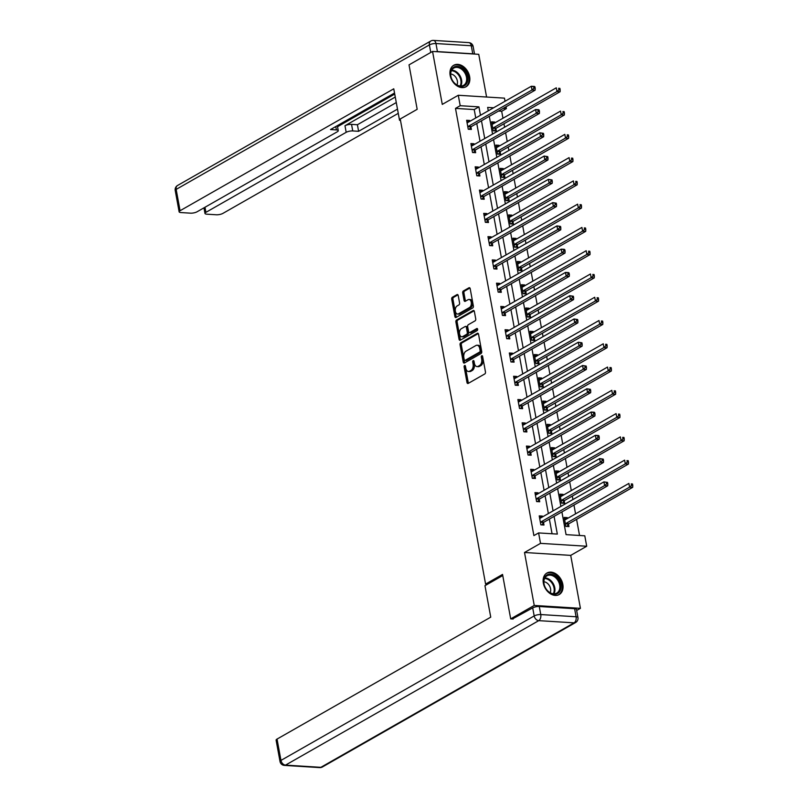 <?xml version="1.0" encoding="UTF-8"?>
<svg xmlns="http://www.w3.org/2000/svg" width="808" height="808" viewBox="0 0 808 808"><rect width="100%" height="100%" fill="white"/><g stroke="black" fill="none" stroke-linecap="round" stroke-linejoin="round"><path stroke-width="1.21" d="M464.59 365.539A1.091 0.667 -86.4 0 0 464.135 366.933L466.984 382.487A1.555 0.959 -86.4 0 0 467.812 383.517A1.555 0.959 -86.4 0 0 468.185 383.426L484.81 373.932A1.555 0.959 -86.4 0 0 485.467 371.943L482.608 356.389A1.091 0.667 -86.4 0 0 482.568 357.207L482.942 359.217L481.689 359.136A4.989 3.07 -86.4 0 1 479.588 365.509L478.205 366.297A4.989 3.07 -86.4 0 1 477.033 366.59A4.989 3.07 -86.4 0 1 474.387 363.307L474.023 361.287A1.091 0.667 -86.4 0 0 473.973 362.105L474.346 364.115L473.094 364.044A4.989 3.07 -86.4 0 1 471.003 370.418L469.61 371.205A4.989 3.07 -86.4 0 1 468.438 371.498A4.989 3.07 -86.4 0 1 465.792 368.206L465.428 366.196A1.091 0.667 -86.4 0 0 464.59 365.539M465.428 366.206A1.091 0.667 -86.4 0 0 465.378 367.004L468.236 382.568A1.555 0.959 -86.4 0 0 468.509 383.245M482.608 356.389A1.091 0.667 -86.4 0 0 481.316 357.126L481.689 359.136M474.023 361.287A1.091 0.667 -86.4 0 0 472.731 362.024L473.094 364.044M450.157 75.386A12.383 9.05 60.3 0 0 466.034 86.749A12.383 9.05 60.3 0 0 469.63 76.608A12.383 9.05 60.3 0 0 453.763 65.246A12.383 9.05 60.3 0 0 450.157 75.386M543.35 583.164A12.383 9.05 60.3 0 0 559.227 594.526A12.383 9.05 60.3 0 0 562.822 584.376A12.383 9.05 60.3 0 0 546.955 573.013A12.383 9.05 60.3 0 0 543.35 583.164M458.227 295.536A1.555 0.959 -86.4 0 0 457.399 294.506A1.555 0.959 -86.4 0 0 457.035 294.597L452.369 297.253A1.555 0.959 -86.4 0 0 451.712 299.253L454.884 316.524A1.555 0.959 -86.4 0 0 455.712 317.554A1.555 0.959 -86.4 0 0 456.076 317.463L472.71 307.969A1.555 0.959 -86.4 0 0 473.357 305.979L470.195 288.709A1.555 0.959 -86.4 0 0 469.367 287.678A1.555 0.959 -86.4 0 0 468.994 287.769L463.358 290.981A1.555 0.959 -86.4 0 0 462.701 292.971L464.065 300.374A1.555 0.959 -86.4 0 0 464.893 301.394A1.555 0.959 -86.4 0 0 465.256 301.303L468.054 299.707A4.171 2.565 -86.4 0 1 469.034 299.465A4.171 2.565 -86.4 0 1 471.337 302.99A4.171 2.565 -86.4 0 1 469.488 307.545L458.54 313.797A4.171 2.565 -86.4 0 1 457.56 314.039A4.171 2.565 -86.4 0 1 455.257 310.514A4.171 2.565 -86.4 0 1 457.106 305.959L458.924 304.919A1.555 0.959 -86.4 0 0 459.58 302.929L458.227 295.536M475.761 117.958L474.215 109.555L455.49 108.393L460.196 105.707L458.277 95.263L504.465 98.142L505.04 101.252M513.171 619.029L510.696 618.878L502.546 574.427L485.598 584.093L400.233 118.988L417.18 109.312L409.02 64.862L432.553 51.439L442.279 104.394L458.277 95.263M510.696 618.878L534.24 605.445L580.427 608.333L570.711 555.379L586.709 546.248L540.522 543.36L538.603 532.927L557.328 534.088L554.076 516.383M570.711 555.379L524.513 552.49L534.24 605.445M524.513 552.49L540.522 543.36M455.49 108.393L533.896 535.603L538.603 532.927M460.722 342.794A1.555 0.959 -86.4 0 0 460.065 344.784L463.236 362.065A1.555 0.959 -86.4 0 0 464.065 363.095A1.555 0.959 -86.4 0 0 464.428 363.004L481.063 353.51A1.555 0.959 -86.4 0 0 481.719 351.52L478.548 334.239A1.555 0.959 -86.4 0 0 477.72 333.209A1.555 0.959 -86.4 0 0 477.356 333.3L460.722 342.794L461.974 342.875A1.555 0.959 -86.4 0 0 461.317 344.864L464.489 362.136A1.555 0.959 -86.4 0 0 464.751 362.812M459.065 339.289L455.894 322.018A1.555 0.959 -86.4 0 1 456.54 320.029L473.175 310.535A1.555 0.959 -86.4 0 1 473.538 310.444A1.555 0.959 -86.4 0 1 474.367 311.474L475.73 318.867A1.555 0.959 -86.4 0 1 475.074 320.857L468.327 324.705A1.555 0.959 -86.4 0 0 467.67 326.695L468.569 331.603A1.555 0.959 -86.4 0 0 469.397 332.633A1.555 0.959 -86.4 0 0 469.761 332.543L476.791 328.533A1.091 0.667 -86.4 0 1 477.164 330.583L460.257 340.229A1.555 0.959 -86.4 0 1 459.883 340.32A1.555 0.959 -86.4 0 1 459.065 339.289L460.308 339.37L457.136 322.099L455.894 322.018M486.588 97.031L478.75 54.318L432.553 51.439M576.66 610.484L580.427 608.333M485.598 584.093L487.547 584.214M552.066 533.765L549.369 519.069M548.359 513.555L545.107 495.799M544.087 490.284L540.835 472.529M539.815 467.014L536.562 449.258M535.553 443.744L532.29 425.988M531.28 420.473L528.018 402.717M527.008 397.203L523.746 379.447M522.736 373.932L519.473 356.176M518.463 350.662L515.211 332.906M514.191 327.392L510.939 309.636M509.919 304.121L506.666 286.365M505.656 280.851L502.394 263.095M501.384 257.58L498.122 239.825M497.112 234.31L493.85 216.564M492.84 211.04L489.577 193.294M488.567 187.769L485.305 170.023M484.295 164.499L481.043 146.753M480.023 141.228L476.771 123.483M542.491 516.898L542.35 516.08L539.219 515.888L540.865 524.836L543.986 525.028L543.542 522.614M538.229 493.627L538.077 492.809L534.957 492.617L536.593 501.566L539.714 501.758L539.269 499.344M533.957 470.357L533.805 469.539L530.684 469.347L532.32 478.296L535.441 478.488L535.007 476.074M529.684 447.087L529.533 446.269L526.412 446.077L528.058 455.025L531.179 455.217L530.735 452.803M525.412 423.816L525.261 422.998L522.14 422.806L523.786 431.755L526.907 431.947L526.462 429.533M521.14 400.546L520.988 399.728L517.867 399.536L519.514 408.484L522.635 408.676L522.19 406.262M516.867 377.275L516.716 376.457L513.595 376.265L515.241 385.214L518.362 385.406L517.918 382.992M512.595 354.005L512.444 353.187L509.323 352.995L510.969 361.944L514.09 362.136L513.646 359.722M508.333 330.745L508.181 329.916L505.061 329.725L506.697 338.673L509.818 338.865L509.373 336.451M504.061 307.474L503.909 306.646L500.788 306.454L502.424 315.403L505.545 315.595L505.111 313.181M499.788 284.204L499.637 283.376L496.516 283.184L498.162 292.132L501.283 292.324L500.839 289.91M495.516 260.934L495.365 260.105L492.244 259.913L493.89 268.862L497.011 269.054L496.566 266.64M491.244 237.663L491.092 236.835L487.971 236.643L489.618 245.592L492.739 245.784L492.294 243.37M486.971 214.393L486.82 213.564L483.699 213.373L485.345 222.321L488.466 222.513L488.022 220.099M482.699 191.122L482.548 190.294L479.427 190.102L481.073 199.051L484.194 199.243L483.75 196.829M478.437 167.852L478.286 167.024L475.165 166.832L476.801 175.78L479.922 175.972L479.477 173.558M474.165 144.582L474.013 143.753L470.892 143.561L472.529 152.51L475.649 152.702L475.205 150.288M469.892 121.311L469.741 120.483L466.62 120.291L468.256 129.24L471.387 129.431L470.943 127.018M579.538 535.472L576.579 519.352M575.559 513.837L573.953 505.05M572.943 499.536L572.306 496.082M571.296 490.567L569.68 481.78M568.67 476.266L568.034 472.811M567.024 467.297L565.408 458.51M564.398 452.995L563.762 449.541M562.752 444.026L561.136 435.239M560.126 429.725L559.49 426.271M558.48 420.756L556.864 411.969M555.854 406.454L555.217 403M554.207 397.486L552.591 388.699M551.581 383.184L550.955 379.73M549.935 374.215L548.329 365.428M547.309 359.913L546.683 356.459M545.663 350.945L544.057 342.158M543.047 336.643L542.41 333.189M541.4 327.674L539.784 318.887M538.774 313.373L538.138 309.919M537.128 304.404L535.512 295.617M534.502 290.102L533.866 286.648M532.856 281.134L531.24 272.346M530.23 266.832L529.594 263.378M528.584 257.863L526.967 249.076M525.957 243.561L525.321 240.107M524.311 234.593L522.695 225.806M521.685 220.291L521.059 216.837M520.039 211.322L518.433 202.535M517.413 197.021L516.787 193.567M515.767 188.052L514.161 179.265M513.141 173.75L512.514 170.296M511.504 164.781L509.888 155.994M508.878 150.48L508.242 147.026M507.232 141.511L505.616 132.724M504.606 127.21L503.97 123.765M502.96 118.241L501.677 111.272L498.516 111.07M488.88 110.474L488.214 110.433M567.469 518.463L567.317 517.635L564.196 517.443L565.832 526.392L568.953 526.584L568.509 524.17M563.196 495.193L563.045 494.365L559.924 494.173L561.56 503.121L564.681 503.313L564.247 500.899M558.924 471.923L558.772 471.094L555.651 470.902L557.298 479.851L560.419 480.043L559.974 477.629M554.652 448.652L554.5 447.824L551.379 447.632L553.025 456.581L556.146 456.772L555.702 454.359M550.379 425.382L550.228 424.554L547.107 424.362L548.753 433.31L551.874 433.502L551.43 431.088M546.107 402.111L545.955 401.283L542.835 401.091L544.481 410.04L547.602 410.232L547.157 407.818M541.835 378.841L541.683 378.013L538.562 377.821L540.209 386.769L543.33 386.961L542.885 384.547M537.572 355.571L537.421 354.742L534.3 354.55L535.936 363.499L539.057 363.691L538.613 361.277M533.3 332.3L533.149 331.472L530.028 331.28L531.664 340.229L534.785 340.421L534.34 338.007M529.028 309.03L528.876 308.201L525.755 308.01L527.392 316.958L530.513 317.15L530.078 314.736M524.756 285.759L524.604 284.931L521.483 284.739L523.13 293.688L526.25 293.88L525.806 291.466M520.483 262.489L520.332 261.661L517.211 261.469L518.857 270.417L521.978 270.609L521.534 268.195M516.211 239.219L516.059 238.39L512.939 238.198L514.585 247.147L517.706 247.339L517.261 244.925M511.939 215.948L511.787 215.12L508.666 214.928L510.313 223.877L513.433 224.069L512.989 221.655M507.666 192.678L507.525 191.849L504.404 191.658L506.04 200.606L509.161 200.798L508.717 198.384M503.404 169.407L503.253 168.579L500.132 168.387L501.768 177.336L504.889 177.528L504.445 175.114M499.132 146.137L498.98 145.309L495.859 145.117L497.496 154.065L500.617 154.257L500.182 151.843M494.86 122.867L494.708 122.038L491.587 121.846L493.234 130.795L496.354 130.987L495.91 128.573M506.05 106.767L506.384 108.585L503.222 108.383M501.677 111.272L506.384 108.585M561.903 511.929L566.065 534.633L584.79 535.805L586.709 546.248M480.467 115.271L478.922 106.868L460.196 105.707M553.066 510.868L549.814 493.122M548.794 487.598L545.541 469.852M544.521 464.327L541.269 446.582M540.259 441.057L536.997 423.311M535.987 417.786L532.725 400.041M531.715 394.516L528.452 376.77M527.442 371.246L524.18 353.5M523.17 347.975L519.918 330.23M518.898 324.705L515.645 306.959M514.625 301.435L511.373 283.689M510.363 278.164L507.101 260.418M506.091 254.894L502.829 237.148M501.819 231.623L498.556 213.878M497.546 208.353L494.284 190.607M493.274 185.083L490.012 167.337M489.002 161.812L485.749 144.066M484.729 138.542L481.477 120.796M493.587 107.787L487.658 107.413L488.284 110.817M489.294 116.332L492.557 134.088M493.567 139.602L496.829 157.358M497.839 162.873L501.091 180.628M502.111 186.143L505.364 203.899M506.374 209.413L509.636 227.169M510.646 232.684L513.908 250.44M514.918 255.954L518.18 273.71M519.19 279.225L522.453 296.98M523.463 302.495L526.725 320.251M527.735 325.765L530.987 343.521M532.007 349.036L535.26 366.792M536.28 372.306L539.532 390.062M540.542 395.577L543.804 413.332M544.814 418.847L548.077 436.603M549.087 442.117L552.349 459.873M553.359 465.388L556.621 483.144M557.631 488.658L560.883 506.404M474.215 109.555L478.922 106.868M567.317 517.635L564.519 519.231M542.35 516.08L539.552 517.675M538.077 492.809L535.28 494.405M563.045 494.365L560.247 495.961M533.805 469.539L531.008 471.135M558.772 471.094L555.975 472.69M529.533 446.269L526.735 447.864M554.5 447.824L551.712 449.42M525.261 422.998L522.473 424.594M550.228 424.554L547.44 426.149M520.988 399.728L518.201 401.324M545.955 401.283L543.168 402.879M516.716 376.457L513.928 378.053M541.683 378.013L538.896 379.609M512.444 353.187L509.656 354.783M537.421 354.742L534.623 356.338M508.181 329.916L505.384 331.512M533.149 331.472L530.351 333.068M503.909 306.646L501.111 308.242M528.876 308.201L526.079 309.797M499.637 283.376L496.839 284.971M524.604 284.931L521.806 286.527M495.365 260.105L492.577 261.701M520.332 261.661L517.544 263.256M491.092 236.835L488.305 238.431M516.059 238.39L513.272 239.986M486.82 213.564L484.032 215.16M511.787 215.12L509 216.716M482.548 190.294L479.76 191.89M507.525 191.849L504.727 193.445M478.286 167.024L475.488 168.619M503.253 168.579L500.455 170.175M474.013 143.753L471.216 145.349M498.98 145.309L496.183 146.904M469.741 120.483L466.943 122.079M494.708 122.038L491.91 123.634M468.438 371.498L469.69 371.569A4.989 3.07 -86.4 0 0 470.862 371.286L469.61 371.205M474.346 364.115A4.989 3.07 -86.4 0 1 472.246 370.488L470.862 371.286M477.033 366.59L478.286 366.67A4.989 3.07 -86.4 0 0 479.457 366.377L478.205 366.297M482.942 359.217A4.989 3.07 -86.4 0 1 480.841 365.59L479.457 366.377M478.286 333.563L461.974 342.875M464.236 359.712A1.091 0.667 -86.4 0 0 465.075 360.368L479.669 352.036A1.091 0.667 -86.4 0 0 480.134 350.642L479.74 348.521A4.989 3.07 -86.4 0 0 477.094 345.238A4.989 3.07 -86.4 0 0 475.922 345.521L465.943 351.217A4.989 3.07 -86.4 0 0 463.843 357.591L464.236 359.712M465.822 360.419A1.091 0.667 -86.4 0 0 466.317 360.449L465.075 360.368M477.094 345.238L478.346 345.309A4.989 3.07 -86.4 0 1 480.992 348.601L481.376 350.723A1.091 0.667 -86.4 0 1 480.922 352.116L466.317 360.449M474.104 310.797L457.793 320.099A1.555 0.959 -86.4 0 0 457.136 322.099M469.397 332.633L470.65 332.714A1.555 0.959 -86.4 0 0 471.014 332.623L477.538 328.896M461.328 328.704A4.171 2.565 -86.4 0 0 459.479 333.25A4.171 2.565 -86.4 0 0 461.782 336.774A4.171 2.565 -86.4 0 0 462.762 336.532L466.62 334.33A1.555 0.959 -86.4 0 0 467.276 332.341L466.378 327.432A1.555 0.959 -86.4 0 0 465.549 326.412A1.555 0.959 -86.4 0 0 465.186 326.503L461.328 328.704M461.782 336.774L463.034 336.855A4.171 2.565 -86.4 0 0 464.014 336.613L462.762 336.532M465.549 326.412L466.802 326.483A1.555 0.959 -86.4 0 1 467.63 327.513L468.529 332.421A1.555 0.959 -86.4 0 1 467.872 334.411L464.014 336.613M460.308 339.37A1.555 0.959 -86.4 0 0 460.58 340.047M457.56 314.039L458.813 314.11A4.171 2.565 -86.4 0 0 459.792 313.868L458.54 313.797M469.034 299.465L470.276 299.546A4.171 2.565 -86.4 0 1 472.579 303.071A4.171 2.565 -86.4 0 1 470.741 307.626L459.792 313.868M469.923 288.032L464.61 291.062A1.555 0.959 -86.4 0 0 463.954 293.051L465.307 300.445A1.555 0.959 -86.4 0 0 465.58 301.121M457.954 294.859L453.611 297.334A1.555 0.959 -86.4 0 0 452.955 299.324L456.126 316.605A1.555 0.959 -86.4 0 0 456.399 317.281M566.842 526.452L568.63 524.008A1.586 0.98 93.6 0 1 568.963 523.695L632.694 487.335L629.573 487.143L628.887 483.416L565.166 519.776A1.586 0.98 93.6 0 1 564.792 519.867L564.63 519.857M565.388 523.978L565.509 523.806A1.586 0.98 93.6 0 1 565.842 523.503L629.573 487.143L631.533 485.386L632.775 485.467L632.502 483.972L631.26 483.891L631.533 485.386M631.26 483.891L632.502 483.972M632.775 485.467L632.694 487.335M540.875 521.948L543.996 522.14L607.727 485.78L604.606 485.588L540.875 521.948A1.586 0.98 -86.4 0 0 540.542 522.251L540.421 522.423M606.566 483.83L604.606 485.588L603.919 481.861L607.535 482.416L606.283 482.336L606.566 483.83L607.808 483.901L607.535 482.416M539.663 518.302L539.825 518.312A1.586 0.98 -86.4 0 0 540.188 518.221L603.919 481.861L606.283 482.336M543.996 522.14A1.586 0.98 -86.4 0 0 543.663 522.453L541.875 524.897M607.727 485.78L607.808 483.901M558.712 579.619A10.716 7.827 -119.7 0 1 558.146 593.183A10.716 7.827 -119.7 0 1 545.955 588.78A10.716 7.827 -119.7 0 1 546.521 575.215A10.716 7.827 -119.7 0 1 558.712 579.619M545.966 588.709A9.918 7.252 60.3 0 0 556.783 593.082A9.918 7.252 60.3 0 0 557.762 580.225A9.918 7.252 60.3 0 0 546.945 575.851A9.918 7.252 60.3 0 0 545.966 588.709M550.137 592.719A7.06 5.161 60.3 0 0 549.198 585.366A7.06 5.161 60.3 0 0 543.875 581.76M558.429 594.88L558.298 594.961A12.302 8.989 60.3 0 0 558.429 594.88A12.302 8.989 60.3 0 0 559.651 578.942A12.302 8.989 60.3 0 0 546.238 573.508A12.302 8.989 60.3 0 0 546.097 573.599L546.238 573.508M465.519 71.851A10.716 7.827 -119.7 0 1 464.954 85.416A10.716 7.827 -119.7 0 1 452.763 81.012A10.716 7.827 -119.7 0 1 453.328 67.448A10.716 7.827 -119.7 0 1 465.519 71.851M452.773 80.941A9.918 7.252 60.3 0 0 463.59 85.315A9.918 7.252 60.3 0 0 464.57 72.457A9.918 7.252 60.3 0 0 453.753 68.084A9.918 7.252 60.3 0 0 452.773 80.941M456.944 84.951A7.06 5.161 60.3 0 0 456.005 77.598A7.06 5.161 60.3 0 0 450.682 73.983M465.236 87.112L465.105 87.193A12.302 8.989 60.3 0 0 465.236 87.112A12.302 8.989 60.3 0 0 466.458 71.175A12.302 8.989 60.3 0 0 453.046 65.741A12.302 8.989 60.3 0 0 452.894 65.832M502.748 575.538L484.962 585.689L490.739 617.16L277.043 739.078L280.962 760.409L534.189 615.938L532.704 607.879L512.383 618.979M574.609 608.707L539.279 606.505L540.754 614.555L576.084 616.767L574.609 608.707A4.757 1.404 -10.4 0 1 576.468 609.454L577.942 617.514A4.757 1.404 169.6 0 0 576.084 616.767A4.757 2.929 -86.4 0 1 574.084 622.847L538.754 620.645L285.527 765.115L320.857 767.327L574.084 622.847A4.757 3.474 60.3 0 0 575.619 622.514A4.757 4.757 0 0 0 577.942 617.514M319.746 767.6A4.757 4.757 0 0 0 322.392 766.984A4.757 3.474 60.3 0 1 320.857 767.327A4.757 2.929 93.6 0 1 319.746 767.6L284.406 765.398A4.757 2.929 -86.4 0 0 285.527 765.115A4.757 3.474 60.3 0 1 280.962 760.409A4.757 1.404 169.6 0 0 280.022 761.5L276.104 740.168A4.757 1.404 -10.4 0 1 277.043 739.078M532.704 607.879A4.757 1.404 -10.4 0 1 539.279 606.505M400.384 119.796L399.536 120.281L400.485 120.342M399.536 120.281L393.759 88.809L180.073 210.726A4.757 1.404 169.6 0 0 179.134 211.817A4.757 1.404 169.6 0 0 180.992 212.565L190.486 213.161A4.757 1.404 169.6 0 0 197.051 211.787L337.32 131.754A4.757 1.404 169.6 0 0 338.259 130.664A4.757 1.404 169.6 0 0 336.391 129.916L335.774 126.553M394.536 93.031L330.522 129.553L336.391 129.916M437.431 51.601L472.761 53.803L471.286 45.743L435.956 43.541L437.431 51.601A4.757 1.404 169.6 0 0 435.734 51.631M204.99 207.262L205.919 212.332A4.757 1.404 169.6 0 0 204.98 213.433A4.757 1.404 169.6 0 0 206.838 214.181L216.322 214.776A4.757 1.404 169.6 0 0 222.897 213.393L398.263 113.342M352.753 130.936A4.757 1.404 169.6 0 0 346.178 132.31L344.976 125.745A4.757 1.404 -10.4 0 1 351.541 124.371L352.753 130.936L358.621 131.3L397.496 109.12M205.919 212.332L346.178 132.31M474.013 54.025A4.757 1.404 169.6 0 0 472.761 53.803M344.976 125.745L395.274 97.051M337.532 126.705L394.728 94.061M351.541 124.371L357.409 124.735L396.284 102.555M357.409 124.735L358.621 131.3M562.57 503.182L564.368 500.738A1.586 0.98 93.6 0 1 564.691 500.425L628.422 464.065L625.301 463.873L624.624 460.146L560.893 496.506A1.586 0.98 93.6 0 1 560.52 496.597L560.368 496.587M561.116 500.707L561.247 500.536A1.586 0.98 93.6 0 1 561.57 500.233L625.301 463.873L627.26 462.115L628.503 462.196L628.23 460.701L626.988 460.621L627.26 462.115M626.988 460.621L628.23 460.701M628.503 462.196L628.422 464.065M558.298 479.912L560.096 477.467A1.586 0.98 93.6 0 1 560.429 477.154L624.15 440.794L621.029 440.602L620.352 436.875L556.621 473.236A1.586 0.98 93.6 0 1 556.247 473.326L556.096 473.316M556.853 477.437L556.975 477.265A1.586 0.98 93.6 0 1 557.308 476.962L621.029 440.602L622.988 438.845L624.241 438.926L623.958 437.431L622.715 437.35L622.988 438.845M622.715 437.35L623.958 437.431M624.241 438.926L624.15 440.794M536.603 498.677L539.724 498.869L603.455 462.509L600.334 462.317L536.603 498.677A1.586 0.98 -86.4 0 0 536.27 498.98L536.148 499.152M602.293 460.56L600.334 462.317L599.647 458.591L603.263 459.146L602.021 459.065L602.293 460.56L603.536 460.631L603.263 459.146M535.401 495.031L535.553 495.041A1.586 0.98 -86.4 0 0 535.926 494.951L599.647 458.591L602.021 459.065M539.724 498.869A1.586 0.98 -86.4 0 0 539.39 499.182L537.603 501.627M603.455 462.509L603.536 460.631M532.331 475.407L535.452 475.599L599.183 439.239L596.062 439.047L532.331 475.407A1.586 0.98 -86.4 0 0 532.007 475.71L531.886 475.882M598.021 437.29L596.062 439.047L595.385 435.32L598.506 435.512L598.991 435.876L597.748 435.795L598.021 437.29L599.263 437.36L598.991 435.876M531.129 471.761L531.28 471.771A1.586 0.98 -86.4 0 0 531.654 471.68L595.385 435.32L597.748 435.795M535.452 475.599A1.586 0.98 -86.4 0 0 535.128 475.912L533.33 478.356M599.183 439.239L599.263 437.36M554.035 456.641L555.823 454.197A1.586 0.98 93.6 0 1 556.156 453.884L619.888 417.524L616.767 417.332L616.08 413.605L552.349 449.965A1.586 0.98 93.6 0 1 551.975 450.056L551.824 450.046M552.581 454.167L552.702 453.995A1.586 0.98 93.6 0 1 553.036 453.692L616.767 417.332L618.716 415.575L619.968 415.655L619.696 414.161L618.443 414.08L618.716 415.575M618.443 414.08L619.696 414.161M619.968 415.655L619.888 417.524M549.763 433.371L551.551 430.927A1.586 0.98 93.6 0 1 551.884 430.614L615.615 394.254L612.494 394.062L611.808 390.335L548.077 426.695A1.586 0.98 93.6 0 1 547.703 426.786L547.551 426.776M548.309 430.896L548.43 430.725A1.586 0.98 93.6 0 1 548.763 430.422L612.494 394.062L614.444 392.304L615.696 392.385L615.423 390.89L614.171 390.809L614.444 392.304M614.171 390.809L615.423 390.89M615.696 392.385L615.615 394.254M545.491 410.1L547.279 407.656A1.586 0.98 93.6 0 1 547.612 407.343L611.343 370.983L608.222 370.791L607.535 367.064L543.804 403.424A1.586 0.98 93.6 0 1 543.43 403.515L543.279 403.505M544.036 407.626L544.158 407.464A1.586 0.98 93.6 0 1 544.491 407.151L608.222 370.791L610.171 369.034L611.424 369.115L611.151 367.62L609.899 367.539L610.171 369.034M609.899 367.539L611.151 367.62M611.424 369.115L611.343 370.983M528.068 452.137L531.189 452.329L594.91 415.969L591.789 415.777L528.068 452.137A1.586 0.98 -86.4 0 0 527.735 452.44L527.614 452.611M593.749 414.019L591.789 415.777L591.113 412.05L594.234 412.242L594.718 412.605L593.476 412.524L593.749 414.019L595.001 414.09L594.718 412.605M526.856 448.49L527.008 448.501A1.586 0.98 -86.4 0 0 527.382 448.41L591.113 412.05L593.476 412.524M531.189 452.329A1.586 0.98 -86.4 0 0 530.856 452.642L529.058 455.086M594.91 415.969L595.001 414.09M523.796 428.866L526.917 429.058L590.648 392.698L587.527 392.506L523.796 428.866A1.586 0.98 -86.4 0 0 523.463 429.169L523.342 429.341M589.476 390.749L587.527 392.506L586.84 388.779L590.456 389.335L589.204 389.254L589.476 390.749L590.729 390.82L590.456 389.335M522.584 425.22L522.736 425.23A1.586 0.98 -86.4 0 0 523.109 425.139L586.84 388.779L589.204 389.254M526.917 429.058A1.586 0.98 -86.4 0 0 526.584 429.371L524.796 431.815M590.648 392.698L590.729 390.82M519.524 405.596L522.645 405.788L586.376 369.428L583.255 369.236L519.524 405.596A1.586 0.98 -86.4 0 0 519.19 405.899L519.069 406.071M585.204 367.478L583.255 369.236L582.568 365.509L586.184 366.064L584.931 365.984L585.204 367.478L586.457 367.549L586.184 366.064M518.312 401.95L518.463 401.96A1.586 0.98 -86.4 0 0 518.837 401.869L582.568 365.509L584.931 365.984M522.645 405.788A1.586 0.98 -86.4 0 0 522.311 406.101L520.524 408.545M586.376 369.428L586.457 367.549M541.219 386.83L543.006 384.386A1.586 0.98 93.6 0 1 543.34 384.073L607.071 347.713L603.95 347.521L603.263 343.794L539.532 380.154A1.586 0.98 93.6 0 1 539.168 380.245L539.007 380.235M539.764 384.356L539.885 384.194A1.586 0.98 93.6 0 1 540.219 383.881L603.95 347.521L605.909 345.763L607.151 345.844L606.879 344.349L605.626 344.269L605.909 345.763M605.626 344.269L606.879 344.349M607.151 345.844L607.071 347.713M515.251 382.325L518.372 382.517L582.103 346.157L578.982 345.965L515.251 382.325A1.586 0.98 -86.4 0 0 514.918 382.628L514.797 382.8M580.932 344.208L578.982 345.965L578.296 342.239L581.911 342.794L580.659 342.713L580.932 344.208L582.184 344.279L581.911 342.794M514.039 378.679L514.191 378.689A1.586 0.98 -86.4 0 0 514.565 378.599L578.296 342.239L580.659 342.713M518.372 382.517A1.586 0.98 -86.4 0 0 518.039 382.83L516.251 385.275M582.103 346.157L582.184 344.279M536.946 363.56L538.734 361.115A1.586 0.98 93.6 0 1 539.067 360.802L602.798 324.442L599.677 324.25L598.991 320.524L535.26 356.884A1.586 0.98 93.6 0 1 534.896 356.974L534.734 356.964M535.492 361.085L535.613 360.924A1.586 0.98 93.6 0 1 535.946 360.61L599.677 324.25L601.637 322.493L602.879 322.574L602.606 321.079L601.364 320.998L601.637 322.493M601.364 320.998L602.606 321.079M602.879 322.574L602.798 324.442M510.979 359.055L514.1 359.247L577.831 322.887L574.71 322.695L510.979 359.055A1.586 0.98 -86.4 0 0 510.646 359.358L510.525 359.53M576.67 320.938L574.71 322.695L574.023 318.968L577.639 319.524L576.387 319.443L576.67 320.938L577.912 321.008L577.639 319.524M509.767 355.409L509.929 355.419A1.586 0.98 -86.4 0 0 510.292 355.328L574.023 318.968L576.387 319.443M514.1 359.247A1.586 0.98 -86.4 0 0 513.767 359.56L511.979 362.004M577.831 322.887L577.912 321.008M532.674 340.289L534.472 337.845A1.586 0.98 93.6 0 1 534.795 337.532L598.526 301.172L595.405 300.98L594.718 297.253L530.997 333.613A1.586 0.98 93.6 0 1 530.624 333.704L530.472 333.694M531.22 337.815L531.351 337.653A1.586 0.98 93.6 0 1 531.674 337.34L595.405 300.98L597.365 299.223L598.607 299.303L598.334 297.809L597.092 297.728L597.365 299.223M597.092 297.728L598.334 297.809M598.607 299.303L598.526 301.172M506.707 335.785L509.828 335.976L573.559 299.616L570.438 299.425L506.707 335.785A1.586 0.98 -86.4 0 0 506.374 336.088L506.252 336.259M572.397 297.667L570.438 299.425L569.751 295.698L573.367 296.253L572.125 296.172L572.397 297.667L573.64 297.738L573.367 296.253M505.495 332.139L505.656 332.149A1.586 0.98 -86.4 0 0 506.03 332.058L569.751 295.698L572.125 296.172M509.828 335.976A1.586 0.98 -86.4 0 0 509.495 336.29L507.707 338.734M573.559 299.616L573.64 297.738M528.402 317.019L530.2 314.575A1.586 0.98 93.6 0 1 530.533 314.261L594.254 277.901L591.133 277.71L590.456 273.983L526.725 310.343A1.586 0.98 93.6 0 1 526.351 310.434L526.2 310.424M526.957 314.544L527.079 314.383A1.586 0.98 93.6 0 1 527.412 314.07L591.133 277.71L593.092 275.952L594.345 276.033L594.062 274.538L592.82 274.457L593.092 275.952M592.82 274.457L594.062 274.538M594.345 276.033L594.254 277.901M502.435 312.514L505.555 312.706L569.286 276.346L566.166 276.154L502.435 312.514A1.586 0.98 -86.4 0 0 502.111 312.817L501.99 312.989M568.125 274.397L566.166 276.154L565.489 272.427L568.61 272.619L569.095 272.983L567.852 272.902L568.125 274.397L569.367 274.468L569.095 272.983M501.233 308.868L501.384 308.878A1.586 0.98 -86.4 0 0 501.758 308.787L565.489 272.427L567.852 272.902M505.555 312.706A1.586 0.98 -86.4 0 0 505.232 313.019L503.435 315.463M569.286 276.346L569.367 274.468M524.139 293.748L525.927 291.304A1.586 0.98 93.6 0 1 526.26 290.991L589.991 254.631L586.871 254.439L586.184 250.712L522.453 287.072A1.586 0.98 93.6 0 1 522.079 287.163L521.928 287.153M522.685 291.274L522.806 291.112A1.586 0.98 93.6 0 1 523.14 290.799L586.871 254.439L588.82 252.682L590.072 252.763L589.8 251.268L588.547 251.187L588.82 252.682M588.547 251.187L589.8 251.268M590.072 252.763L589.991 254.631M498.172 289.244L501.293 289.436L565.014 253.076L561.893 252.884L498.172 289.244A1.586 0.98 -86.4 0 0 497.839 289.547L497.718 289.719M563.853 251.126L561.893 252.884L561.217 249.157L564.337 249.349L564.822 249.712L563.58 249.632L563.853 251.126L565.105 251.197L564.822 249.712M496.96 285.598L497.112 285.608A1.586 0.98 -86.4 0 0 497.486 285.517L561.217 249.157L563.58 249.632M501.293 289.436A1.586 0.98 -86.4 0 0 500.96 289.749L499.162 292.193M565.014 253.076L565.105 251.197M519.867 270.478L521.655 268.034A1.586 0.98 93.6 0 1 521.988 267.721L585.719 231.361L582.598 231.169L581.911 227.442L518.18 263.802A1.586 0.98 93.6 0 1 517.807 263.893L517.655 263.883M518.413 268.004L518.534 267.842A1.586 0.98 93.6 0 1 518.867 267.529L582.598 231.169L584.548 229.411L585.8 229.492L585.527 227.997L584.275 227.917L584.548 229.411M584.275 227.917L585.527 227.997M585.8 229.492L585.719 231.361M493.9 265.973L497.021 266.165L560.752 229.805L557.631 229.613L493.9 265.973A1.586 0.98 -86.4 0 0 493.567 266.276L493.446 266.448M559.58 227.856L557.631 229.613L556.944 225.887L560.56 226.442L559.308 226.361L559.58 227.856L560.833 227.927L560.56 226.442M492.688 262.327L492.84 262.337A1.586 0.98 -86.4 0 0 493.213 262.246L556.944 225.887L559.308 226.361M497.021 266.165A1.586 0.98 -86.4 0 0 496.688 266.478L494.9 268.923M560.752 229.805L560.833 227.927M515.595 247.208L517.383 244.763A1.586 0.98 93.6 0 1 517.716 244.45L581.447 208.09L578.326 207.898L577.639 204.172L513.908 240.531A1.586 0.98 93.6 0 1 513.534 240.622L513.383 240.612M514.14 244.733L514.262 244.572A1.586 0.98 93.6 0 1 514.595 244.258L578.326 207.898L580.275 206.141L581.528 206.222L581.255 204.727L580.003 204.646L580.275 206.141M580.003 204.646L581.255 204.727M581.528 206.222L581.447 208.09M489.628 242.703L492.749 242.895L556.48 206.535L553.359 206.343L489.628 242.703A1.586 0.98 -86.4 0 0 489.294 243.006L489.173 243.178M555.308 204.586L553.359 206.343L552.672 202.616L556.288 203.172L555.035 203.091L555.308 204.586L556.56 204.656L556.288 203.172M488.416 239.057L488.567 239.067A1.586 0.98 -86.4 0 0 488.941 238.976L552.672 202.616L555.035 203.091M492.749 242.895A1.586 0.98 -86.4 0 0 492.415 243.208L490.628 245.652M556.48 206.535L556.56 204.656M511.323 223.937L513.11 221.493A1.586 0.98 93.6 0 1 513.444 221.18L577.175 184.82L574.054 184.628L573.367 180.901L509.636 217.261A1.586 0.98 93.6 0 1 509.272 217.352L509.111 217.342M509.868 221.463L509.989 221.301A1.586 0.98 93.6 0 1 510.323 220.988L574.054 184.628L576.003 182.871L577.255 182.951L576.983 181.457L575.73 181.376L576.003 182.871M575.73 181.376L576.983 181.457M577.255 182.951L577.175 184.82M485.356 219.433L488.476 219.624L552.207 183.264L549.087 183.073L485.356 219.433A1.586 0.98 -86.4 0 0 485.022 219.736L484.901 219.907M551.036 181.315L549.087 183.073L548.4 179.346L552.015 179.901L550.763 179.82L551.036 181.315L552.288 181.386L552.015 179.901M484.144 215.787L484.295 215.797A1.586 0.98 -86.4 0 0 484.669 215.706L548.4 179.346L550.763 179.82M488.476 219.624A1.586 0.98 -86.4 0 0 488.143 219.938L486.355 222.382M552.207 183.264L552.288 181.386M507.05 200.667L508.838 198.223A1.586 0.98 93.6 0 1 509.171 197.909L572.902 161.549L569.781 161.358L569.095 157.631L505.364 193.991A1.586 0.98 93.6 0 1 505 194.082L504.838 194.072M505.596 198.192L505.717 198.031A1.586 0.98 93.6 0 1 506.05 197.718L569.781 161.358L571.741 159.6L572.983 159.681L572.71 158.186L571.468 158.105L571.741 159.6M571.468 158.105L572.71 158.186M572.983 159.681L572.902 161.549M481.083 196.162L484.204 196.354L547.935 159.994L544.814 159.802L481.083 196.162A1.586 0.98 -86.4 0 0 480.75 196.465L480.629 196.637M546.774 158.045L544.814 159.802L544.127 156.075L547.743 156.631L546.491 156.55L546.774 158.045L548.016 158.116L547.743 156.631M479.871 192.516L480.033 192.526A1.586 0.98 -86.4 0 0 480.396 192.435L544.127 156.075L546.491 156.55M484.204 196.354A1.586 0.98 -86.4 0 0 483.871 196.667L482.083 199.111M547.935 159.994L548.016 158.116M502.778 177.396L504.576 174.952A1.586 0.98 93.6 0 1 504.899 174.639L568.63 138.279L565.509 138.087L564.822 134.36L501.101 170.72A1.586 0.98 93.6 0 1 500.728 170.811L500.576 170.801M501.324 174.922L501.455 174.76A1.586 0.98 93.6 0 1 501.778 174.447L565.509 138.087L567.469 136.33L568.711 136.411L568.438 134.916L567.196 134.835L567.469 136.33M567.196 134.835L568.438 134.916M568.711 136.411L568.63 138.279M476.811 172.892L479.932 173.084L543.663 136.724L540.542 136.532L476.811 172.892A1.586 0.98 -86.4 0 0 476.478 173.195L476.356 173.367M542.501 134.774L540.542 136.532L539.855 132.805L543.471 133.36L542.229 133.28L542.501 134.774L543.744 134.845L543.471 133.36M475.599 169.246L475.761 169.256A1.586 0.98 -86.4 0 0 476.124 169.165L539.855 132.805L542.229 133.28M479.932 173.084A1.586 0.98 -86.4 0 0 479.599 173.397L477.811 175.841M543.663 136.724L543.744 134.845M498.506 154.126L500.304 151.682A1.586 0.98 93.6 0 1 500.627 151.369L564.358 115.009L561.237 114.817L560.56 111.09L496.829 147.45A1.586 0.98 93.6 0 1 496.455 147.541L496.304 147.531M497.061 151.651L497.183 151.49A1.586 0.98 93.6 0 1 497.506 151.177L561.237 114.817L563.196 113.059L564.449 113.14L564.166 111.645L562.923 111.565L563.196 113.059M562.923 111.565L564.166 111.645M564.449 113.14L564.358 115.009M472.539 149.621L475.659 149.813L539.39 113.453L536.27 113.261L472.539 149.621A1.586 0.98 -86.4 0 0 472.215 149.924L472.084 150.096M538.229 111.504L536.27 113.261L535.583 109.535L538.714 109.726L539.199 110.09L537.956 110.009L538.229 111.504L539.471 111.585L539.199 110.09M471.337 145.975L471.488 145.985A1.586 0.98 -86.4 0 0 471.862 145.894L535.583 109.535L537.956 110.009M475.659 149.813A1.586 0.98 -86.4 0 0 475.336 150.126L473.538 152.571M539.39 113.453L539.471 111.585M494.244 130.856L496.031 128.411A1.586 0.98 93.6 0 1 496.365 128.098L560.096 91.738L556.975 91.546L556.288 87.82L492.557 124.18A1.586 0.98 93.6 0 1 492.183 124.27L492.032 124.26M492.789 128.381L492.91 128.22A1.586 0.98 93.6 0 1 493.244 127.906L556.975 91.546L558.924 89.789L560.176 89.87L559.904 88.375L558.651 88.294L558.924 89.789M558.651 88.294L559.904 88.375M560.176 89.87L560.096 91.738M468.276 126.351L471.397 126.543L535.118 90.183L531.997 89.991L468.276 126.351A1.586 0.98 -86.4 0 0 467.943 126.654L467.822 126.826M533.957 88.234L531.997 89.991L531.321 86.264L534.442 86.456L534.926 86.82L533.684 86.739L533.957 88.234L535.209 88.314L534.926 86.82M467.064 122.705L467.216 122.715A1.586 0.98 -86.4 0 0 467.59 122.624L531.321 86.264L533.684 86.739M471.397 126.543A1.586 0.98 -86.4 0 0 471.064 126.856L469.266 129.3M535.118 90.183L535.209 88.314M465.378 367.004L464.135 366.933M482.568 357.207L481.316 357.126M473.973 362.105L472.731 362.024M472.246 370.488L471.003 370.418M480.841 365.59L479.588 365.509M468.236 382.568L466.984 382.487M478.073 333.351L477.356 333.3M464.489 362.136L463.236 362.065M461.317 344.864L460.065 344.784M480.922 352.116L479.669 352.036M481.376 350.723L480.134 350.642M480.992 348.601L479.74 348.521M457.793 320.099L456.54 320.029M473.892 310.585L473.175 310.535M471.014 332.623L469.761 332.543M467.872 334.411L466.62 334.33M468.529 332.421L467.276 332.341M467.63 327.513L466.378 327.432M470.741 307.626L469.488 307.545M465.307 300.445L464.065 300.374M463.954 293.051L462.701 292.971M464.61 291.062L463.358 290.981M469.711 287.81L468.994 287.769M456.126 316.605L454.884 316.524M452.955 299.324L451.712 299.253M453.611 297.334L452.369 297.253M457.752 294.637L457.035 294.597M568.63 524.008L565.509 523.806M568.963 523.695L565.842 523.503M540.542 522.251L543.663 522.453M544.885 577.932A9.918 7.252 -119.7 0 1 552.864 583.023A9.918 7.252 -119.7 0 1 553.935 593.799M553.298 593.769A9.595 7.009 60.3 0 0 552.197 583.427A9.595 7.009 60.3 0 0 544.582 578.498M451.692 70.155A9.918 7.252 -119.7 0 1 459.671 75.255A9.918 7.252 -119.7 0 1 460.742 86.032M460.106 85.991A9.595 7.009 60.3 0 0 459.005 75.659A9.595 7.009 60.3 0 0 451.389 70.73M534.189 615.938A4.757 3.474 60.3 0 0 538.754 620.645A4.757 2.929 93.6 0 0 540.754 614.555A4.757 1.404 169.6 0 0 534.189 615.938M430.765 52.459L429.381 44.915L176.164 189.395L180.073 210.726M175.225 190.486A4.757 1.404 -10.4 0 1 176.164 189.395A4.757 3.474 60.3 0 1 177.548 185.487A4.757 4.757 0 0 0 175.225 190.486L179.134 211.817M429.381 44.915A4.757 1.404 -10.4 0 1 435.956 43.541A4.757 2.929 93.6 0 0 433.431 40.4A4.757 4.757 0 0 0 430.775 41.016A4.757 3.474 60.3 0 0 429.381 44.915M471.286 45.743A4.757 1.404 -10.4 0 1 473.145 46.5A4.757 4.757 0 0 0 468.761 42.602A4.757 2.929 -86.4 0 1 471.286 45.743M564.368 500.738L561.247 500.536M564.691 500.425L561.57 500.233M560.096 477.467L556.975 477.265M560.429 477.154L557.308 476.962M536.27 498.98L539.39 499.182M532.007 475.71L535.128 475.912M555.823 454.197L552.702 453.995M556.156 453.884L553.036 453.692M551.551 430.927L548.43 430.725M551.884 430.614L548.763 430.422M547.279 407.656L544.158 407.464M547.612 407.343L544.491 407.151M527.735 452.44L530.856 452.642M523.463 429.169L526.584 429.371M519.19 405.899L522.311 406.101M543.006 384.386L539.885 384.194M543.34 384.073L540.219 383.881M514.918 382.628L518.039 382.83M538.734 361.115L535.613 360.924M539.067 360.802L535.946 360.61M510.646 359.358L513.767 359.56M534.472 337.845L531.351 337.653M534.795 337.532L531.674 337.34M506.374 336.088L509.495 336.29M530.2 314.575L527.079 314.383M530.533 314.261L527.412 314.07M502.111 312.817L505.232 313.019M525.927 291.304L522.806 291.112M526.26 290.991L523.14 290.799M497.839 289.547L500.96 289.749M521.655 268.034L518.534 267.842M521.988 267.721L518.867 267.529M493.567 266.276L496.688 266.478M517.383 244.763L514.262 244.572M517.716 244.45L514.595 244.258M489.294 243.006L492.415 243.208M513.11 221.493L509.989 221.301M513.444 221.18L510.323 220.988M485.022 219.736L488.143 219.938M508.838 198.223L505.717 198.031M509.171 197.909L506.05 197.718M480.75 196.465L483.871 196.667M504.576 174.952L501.455 174.76M504.899 174.639L501.778 174.447M476.478 173.195L479.599 173.397M500.304 151.682L497.183 151.49M500.627 151.369L497.506 151.177M472.215 149.924L475.336 150.126M496.031 128.411L492.91 128.22M496.365 128.098L493.244 127.906M467.943 126.654L471.064 126.856M466.065 360.509L464.812 360.429M280.022 761.5A4.757 4.757 0 0 0 284.406 765.398M322.392 766.984L575.619 622.514M177.548 185.487L430.775 41.016M474.528 54.055L473.145 46.5M433.431 40.4L468.761 42.602M337.34 125.664L338.259 130.664M204.98 213.433L203.959 207.848"/></g></svg>
